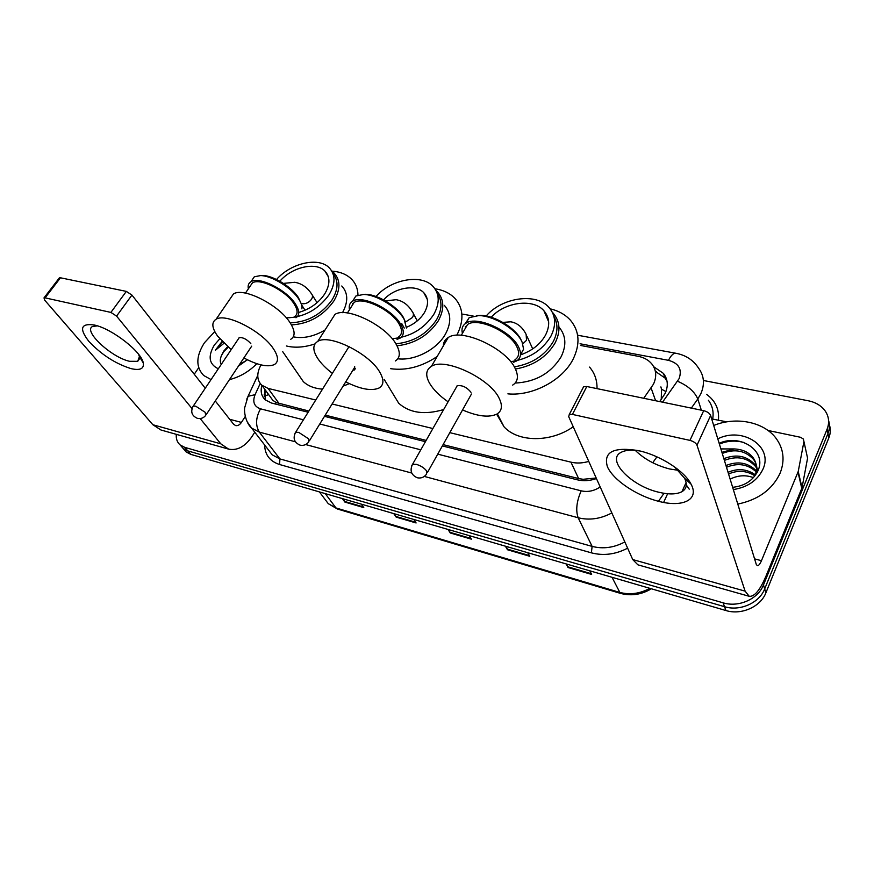 <?xml version="1.0" encoding="UTF-8"?>
<svg xmlns="http://www.w3.org/2000/svg" width="874" height="874" viewBox="0 0 874 874"><rect width="100%" height="100%" fill="white"/><g stroke="black" fill="none" stroke-linecap="round" stroke-linejoin="round"><path stroke-width="1.31" d="M643.723 398.282L653.49 384.134C656.92 376.574 656.352 369.833 651.807 363.923C648.486 359.968 643.876 357.422 637.987 356.264L580.773 345.503M443.085 444.626L578.61 478.548L583.089 479.291L596.188 478.002M270.088 396.567L272.841 400.336L276.108 402.51L308.872 411.031M325.226 415.128L426.13 440.387M661.247 399.462L661.531 389.247L660.897 386.898M449.804 432.652L570.951 462.16C576.632 463.493 582.565 463.242 588.748 461.396M260.944 364.873L259.764 367.397C256.585 374.749 257.251 380.682 261.785 385.194L268.1 388.406L315.743 400.008M332.087 403.985L432.87 428.533M659.717 401.581L665.147 393.366C668.468 385.937 667.911 379.283 663.453 373.417L653.686 366.73M655.369 371.395L665.016 378.038L667.015 381.13M703.384 380.485L808.199 400.751C815.846 402.324 821.571 405.831 825.395 411.261C828.989 416.811 829.557 422.776 827.11 429.134L763.472 584.946C758.119 599.061 738.617 607.681 723.137 602.831L184.753 447.357L180.175 444.975C177.203 442.364 175.914 438.814 176.297 434.334M829.426 424.917C830.759 429.189 830.562 433.537 828.814 437.94L765.886 592.834L764.684 588.912C759.364 602.973 739.95 611.549 724.535 606.698L187.768 450.875L183.19 448.493L180.929 445.849L183.19 448.493L187.768 450.875L724.535 606.698C739.95 611.549 759.364 602.973 764.684 588.912L827.962 433.559L764.684 588.912L763.472 584.946M828.585 420.492C829.929 424.786 829.721 429.134 827.962 433.559C829.721 429.134 829.929 424.786 828.585 420.492M442.353 445.937L577.146 479.771C583.351 481.268 589.786 480.864 596.45 478.581M261.883 385.336C260.299 391.344 261.413 396.184 265.226 399.833L271.443 403.023L308.118 412.233M324.483 416.341L425.398 441.676M265.27 399.877L264.8 389.323M765.886 592.834C760.588 606.851 741.272 615.372 725.923 610.533L190.761 454.371L186.195 451.978L183.933 449.345M343.362 498.901L344.869 502.069L342.335 498.606M361.301 504.134L363.792 507.619L344.869 502.069M506.286 546.447L507.477 549.746L505.391 546.184M527.754 552.707L529.775 556.29L507.477 549.746M566.953 564.145L568.013 567.499L566.112 563.905M589.819 570.82L591.632 574.426L568.013 567.499M394.753 513.901L396.162 517.113L393.759 513.606M413.763 519.44L416.111 522.958L396.162 517.113M448.974 529.72L450.285 532.976L448.023 529.447M469.163 535.609L471.359 539.16L450.285 532.976M713.697 425.485C736.017 416.297 764.095 421.781 776.243 438.573C783.727 449.028 785.016 460.565 780.111 473.162C772.387 489.506 758.282 499.808 737.776 504.079M754.524 476.396L755.267 474.713C757.496 468.704 756.786 463.056 753.148 457.757C748.898 452.262 742.627 449.323 734.335 448.941L721.913 452.306M756.698 473.227C757.605 468.213 756.578 463.646 753.639 459.516C745.336 450.536 734.87 448.515 722.263 453.442M757.9 470.846L757.015 468.825M756.556 468.005L755.562 466.498C747.303 457.539 736.913 455.507 724.393 460.39M757.944 470.769L756.939 467.918M756.534 467.087L755.081 464.76C746.811 455.802 736.411 453.77 723.858 458.664M756.152 471.785C747.729 464.149 737.842 462.641 726.491 467.24M756.338 470.824C747.98 462.565 737.864 460.806 725.966 465.536M754.83 475.751C746.44 470.562 737.678 469.983 728.566 474.003M755.256 474.746C746.789 468.945 737.711 468.136 728.053 472.321M730.151 479.171L733.253 477.75L730.096 479.007M732.641 487.31C744.309 486.097 752.656 480.798 757.649 471.414C767.82 451.29 740.486 433.307 719.16 443.326M717.794 438.846C742.43 426.315 773.774 446.417 762.915 469.272C757.419 480.514 747.565 487.277 733.33 489.571M720.875 448.919L734.335 448.941M733.253 477.75C740.081 475.172 746.811 475.139 753.443 477.652M689.236 489.167L685.511 483.846M743.949 442.495C735.427 440.234 727.244 440.78 719.4 444.112M638.883 450.711L639.681 450.908C660.908 455.78 684.681 471.228 691.061 484.174C699.626 499.753 682.66 507.739 658.701 501.337C636.589 495.82 613.078 480.001 607.375 466.64C603.169 451.891 613.679 446.581 638.883 450.711M640.292 451.05C631.869 449.575 625.467 450.012 621.064 452.371C605.78 459.855 631.225 486.075 658.799 492.237C668.894 494.64 676.596 494.466 681.928 491.701C686.691 488.839 687.554 484.349 684.528 478.22L674.63 466.945M678.421 470.343L669.615 468.967C655.773 465.383 644.324 459.189 635.256 450.361M711.665 418.886L726.829 421.858M768.017 430.478L800.518 437.284L803.37 439.021L803.938 441.567L798.224 471.479L802.015 487.79L766.039 575.988C760.052 590.092 754.448 596.866 749.236 596.308L745.107 591.141L696.993 445.227C695.933 443.009 693.585 441.392 689.957 440.387L703.69 410.671C707.295 411.621 709.601 413.216 710.628 415.478L756.239 564.298L757.31 565.686C758.588 565.817 759.965 564.156 761.462 560.693L798.224 471.479M807.03 455.649L807.576 458.162L802.015 487.79M749.236 596.308L637.867 564.822L632.732 559.568L568.723 416.69L569.258 414.549L572.426 414.418L689.957 440.387M582.849 388.209L583.624 386.723L586.793 386.516L703.69 410.671M663.628 502.419L667.627 493.755M436.039 290.572L437.415 291.872C444.287 299.651 444.56 309.33 438.235 320.911C428.577 335.398 414.833 343.701 397.004 345.82M397.801 358.788C414.593 360.984 436.716 349.622 445.314 334.327C451.519 322.823 451.202 313.176 444.374 305.387M437.295 293.544C442.408 300.929 442.157 309.669 436.541 319.753C426.938 334.043 413.38 342.062 395.867 343.821M376.017 296.494C391.115 279.221 421.487 273.617 433.023 286.432C439.666 293.937 439.906 303.278 433.755 314.476C423.857 329.072 409.982 337.146 392.131 338.686M383.61 299.869C394.305 287.699 415.707 283.799 423.824 292.757C428.588 298.11 428.763 304.764 424.349 312.728C420.307 319.174 414.352 324.036 406.486 327.291M434.946 288.781C443.282 290.026 449.935 293.216 454.906 298.351C463.581 308.238 464.214 320.539 456.807 335.277M437.12 356.548C421.683 366.774 406.192 370.827 390.667 368.697M443.664 409.545C424.72 415.15 409.742 413.063 398.719 403.264L391.858 392M352.867 370.226L354.516 369.91L354.604 366.556M332.36 373.351C325.98 368.467 321.097 363.486 317.688 358.395C312.553 350.31 312.575 344.651 317.754 341.395C329.148 333.617 369.418 353.467 379.753 372.127C384.167 379.775 383.937 385.063 379.076 388.001C371.548 391.279 360.427 389.225 345.711 381.851M395.299 360.984C400.237 357.848 400.598 352.397 396.359 344.629C386.439 325.685 346.574 306.195 334.939 314.443L330.864 320.834M362.24 294.462L365.529 294.298C377.787 294.33 397.768 306.676 403.537 317.732L405.066 321.184M352.779 304.523L352.604 303.628M349.502 309.702C348.65 305.856 349.666 303.049 352.55 301.257L355.871 296.024L363.54 294.462C376.65 294.505 398.074 307.735 404.236 319.556L406.421 328.023M398.457 337.047C402.204 334.589 402.51 330.427 399.385 324.56C392.098 310.336 362.841 296.155 354.068 302.491L350.966 307.386M355.871 296.024L352.55 301.257C361.934 294.472 393.245 309.669 401.002 324.877C404.334 331.137 404.007 335.583 400.008 338.194L397.058 339.352M514.273 366.862C531.829 363.966 544.808 355.587 553.187 341.712C557.94 332.404 558.191 323.981 553.93 316.443M510.635 361.683C528.726 359.039 542.131 350.583 550.849 336.304C556.421 325.139 555.831 315.558 549.08 307.55C536.319 292.397 502.168 297.313 486.163 316.006M515.442 369.047C533.359 365.845 546.567 357.16 555.066 343.012C560.802 331.454 560.179 321.512 553.187 313.187L552.368 312.313M515.147 383.074C535.565 382.004 550.86 373.285 561.042 356.909C566.68 345.427 566.024 335.529 559.076 327.204M548.446 320.059L547.801 319.808M550.15 308.817C558.628 310.827 565.412 314.651 570.514 320.31C579.528 331.202 580.38 344.181 573.071 359.258C562.463 380.409 532.419 396.315 507.892 393.857M589.557 367.102C594.724 373.165 597.215 380.343 597.018 388.635M520.467 354.877C531.829 350.944 540.154 344.422 545.431 335.288C550.216 325.773 549.713 317.601 543.923 310.762C533.271 298.198 505.008 301.901 491.155 317.262M573.235 426.763C550.762 442.714 518.129 442.364 504.058 426.84L496.661 414.2M448.067 401.789C439.48 395.813 433.286 389.596 429.495 383.129C425.267 375.372 425.9 369.778 431.395 366.359C444.779 357.084 490.401 378.562 499.294 398.566C502.758 405.831 501.949 411.009 496.847 414.09C488.937 417.794 477.499 416.406 462.532 409.939M512.667 385.106C517.834 381.818 518.763 376.476 515.452 369.079C506.996 348.726 461.843 327.706 448.231 337.528C445.03 339.451 443.413 342.237 443.358 345.875M476.538 315.634L480.645 315.383C494.75 315.339 516.326 328.548 521.199 340.194M465.613 327.837L465.329 326.45M465.252 323.686L469.196 317.633L478.701 315.601C493.788 315.547 516.916 329.716 522.128 342.16L523.592 349.185L520.478 354.8M514.961 359.771C518.883 357.193 519.615 353.096 517.157 347.491C510.94 332.207 477.816 316.934 467.557 324.483L463.854 330.885M462.412 333.365C461.275 328.832 462.455 325.456 465.951 323.227C476.909 315.143 512.372 331.497 518.981 347.852C521.592 353.828 520.806 358.198 516.621 360.94L513.595 362.251M470.977 392.295C466.76 387.149 462.138 384.975 457.091 385.795L456.152 387.586M290.463 322.812C307.473 322.145 321.326 314.531 332.011 299.979C338.336 289.403 338.664 280.62 332.994 273.628M286.333 317.852C303.66 317.513 317.863 309.866 328.93 294.942C335.55 283.832 335.66 274.786 329.247 267.805C318.693 256.65 290.725 263.052 276.545 279.494M291.435 324.909C308.861 323.872 322.965 315.951 333.759 301.148C340.576 289.622 340.652 280.237 333.999 272.972L331.869 271.191M342.532 312.673C348.365 301.759 348.114 292.866 341.767 285.995M331.825 271.115C340.073 271.705 346.617 274.349 351.457 279.057C355.652 283.296 357.827 288.649 357.979 295.106M298.733 312.422C309.778 309.21 318.398 303.114 324.593 294.134C330.252 284.673 330.339 276.96 324.866 271.006C315.842 261.49 291.829 267.083 279.855 281.231M349.349 383.653L343.056 386.166M322.506 389.149C314.542 388.559 308.151 386.057 303.333 381.643L297.695 373.449M314.957 343.919C304.458 347.393 294.942 348.081 286.41 345.984M293.26 336.829C303.212 338.817 313.788 336.556 324.986 330.055M231.195 349.611L217.746 336.293C211.836 327.99 211.29 322.309 216.097 319.239C225.885 312.641 261.982 331.082 273.3 348.584C278.533 356.494 278.861 361.836 274.305 364.611C267.673 367.386 257.524 365.168 243.868 357.947M290.747 339.298C295.401 336.348 295.204 330.853 290.157 322.834C279.243 305.092 243.485 286.934 233.478 293.937L230.113 298.832M259.862 275.572L262.582 275.452C273.344 275.55 292.014 287.142 298.427 297.663L300.951 303.158M251.548 280.838L254.301 276.796L260.572 275.583C272.076 275.692 292.091 288.114 298.952 299.367C301.301 303.081 302.273 306.239 301.891 308.861M294.505 316.628C298.034 314.312 297.936 310.128 294.21 304.076C286.202 290.769 259.949 277.539 252.389 282.914L249.822 286.672M248.358 288.824C247.681 285.536 248.544 283.176 250.947 281.723C259.032 275.966 287.12 290.135 295.663 304.36C299.629 310.816 299.727 315.285 295.969 317.765M250.816 343.602C246.73 339.167 242.841 337.189 239.137 337.67L238.471 338.784M94.195 324.986L94.436 325.041C112.09 328.711 141.697 351.894 143.27 362.95C144.177 368.806 140.08 370.696 130.958 368.599C115.444 363.704 101.428 354.647 88.897 341.428C78.988 328.613 80.758 323.14 94.195 324.986M97.418 325.871L92.699 326.439C82.451 330.547 111.391 357.477 129.614 361.301L137.699 361.323L139.425 356.658L138.562 354.276M254.771 432.215L252.193 436.246C245.157 446.581 237.302 450.875 228.595 449.116L220.783 443.817L200.168 418.559M228.595 449.116L160.958 429.997L152.863 424.731L44.618 300.099L44.006 297.881L45.087 297.859L110.9 312.411L126.326 291.392L131.93 295.073L205.248 388.22M191.985 408.529L116.57 316.104L110.9 312.411M59.082 278.227L60.47 277.79L126.326 291.392M215.288 400.969L233.555 424.174L235.619 425.583C237.739 425.999 239.673 424.939 241.432 422.404L245.277 416.461M194.247 374.236L198.682 367.725M211.06 379.578L203.686 375.492C195.667 367.08 195.907 356.177 204.429 342.772L214.764 331.574M228.223 347.207L223.919 351.457L221.483 355.543C219.997 358.952 219.92 361.902 221.264 364.392M221.483 355.543L223.689 351.151L227.611 346.694M247.102 360.022L239.52 364.48M247.364 359.771L238.482 366.042M218.314 368.784C208.984 364.261 207.662 356.341 214.349 345.022L219.756 338.839M222.072 341.428L215.354 350.266L223.941 343.318M256.847 363.693C248.893 371.69 239.76 377 229.447 379.644M222.499 341.865L215.354 350.266M655.631 400.74L651.119 388.067M655.631 373.056L656.472 371.821M582.51 480.602L583.089 479.291M275.288 403.996L276.108 402.51M661.531 389.247L665.933 391.541M264.221 396.162L268.668 394.622M578.61 478.548L570.951 462.16M279.134 403.591L268.1 388.406M662.547 402.171L679.087 378.671C682.332 369.32 678.803 363.202 668.479 360.328L580.063 343.766M676.094 353.304L675.875 353.26C685.806 355.117 693.399 360.121 698.665 368.282C704.193 375.853 704.914 384.352 700.817 393.792L697.802 398.959L701.33 410.179M577.605 335.223L675.875 353.26C673.417 353.074 670.948 355.434 668.479 360.328M706.596 394.36C715.478 400.871 719.422 409.447 718.417 420.088M712.692 418.908C713.883 411.96 712.452 405.733 708.377 400.237M627.619 548.173C615.569 554.444 603.486 555.995 591.381 552.838L279.593 464.52C269.924 461.374 264.931 454.862 264.625 444.975M723.137 602.831L725.923 610.533M827.11 429.134L828.814 437.94M184.753 447.357L190.761 454.371M611.833 512.918C600.646 518.905 589.415 520.522 578.162 517.758L592.124 546.392C603.093 549.211 613.996 547.725 624.834 541.935M677.558 381.25C687.838 385.696 694.579 391.596 697.802 398.959L691.334 408.114M656.909 456.84L652.736 462.739M658.701 500.922L664.011 493.297M295.368 441.785L259.316 432.106L279.899 458.916L592.124 546.392L591.381 552.838M260.223 383.489L255.077 394.666C252.302 401.854 254.115 406.574 260.518 408.835C255.721 417.63 255.328 425.387 259.316 432.106L251.581 428.074L247.178 421.803M268.471 449.957L272.251 454.862L279.899 458.916L279.593 464.52M437.743 454.152L581.188 490.838C576.578 501.447 575.573 510.416 578.162 517.758L424.327 476.428M411.752 473.053L305.649 444.549M260.518 408.835L303.398 419.804M319.775 423.988L420.765 449.815M581.188 490.838C587.776 492.313 594.112 491.013 600.198 486.949M246.763 399.145L248.052 396.304L255.077 394.666M612.019 577.299L620.311 593.326L337.451 509.029L335.966 507.936L619.229 592.266C629.586 595.096 639.79 593.785 649.852 588.333M324.483 498.639L328.263 503.664L335.966 507.936L325.27 493.624M449.957 532.299L470.911 538.439M507.171 549.058L529.36 555.558M567.739 566.8L591.261 573.694M395.802 516.436L415.642 522.248M344.487 501.403L363.289 506.909M632.732 559.568L745.107 591.141M586.793 386.516L572.426 414.418M754.568 558.857L761.462 560.693M801.797 488.5L798.006 472.2M710.628 415.478L696.993 445.227M807.576 458.162L803.938 441.567M405.46 322.091L412.495 317.47C413.763 315.208 413.708 313.307 412.331 311.767C408.278 304.906 402.881 300.885 396.141 299.695L385.445 300.885M308.609 438.824L308.751 441.894C306.468 444.8 303.551 445.882 300.001 445.139C294.156 442.473 292.692 438.191 295.62 432.291L298.733 432.379L308.609 438.824M294.909 433.46L349.043 346.574M522.816 343.875L526.519 340.27L526.137 334.414C522.488 327.171 517.375 322.976 510.809 321.807L502.823 322.386M426.774 471.162L426.523 474.156C424.141 477.346 421.039 478.548 417.248 477.761C411.184 475.008 409.611 470.518 412.539 464.291L416.461 464.378C421.06 465.842 424.491 468.103 426.774 471.162M411.709 465.809L457.2 385.74M301.006 303.278L302.262 303.715C305.889 304.043 308.948 302.568 311.461 299.312C312.816 297.073 312.826 295.248 311.505 293.817C307.189 287.327 301.617 283.482 294.778 282.28L283.427 283.394M205.182 412.299L205.685 415.412C203.5 418.078 200.725 419.05 197.371 418.34C191.723 415.751 190.346 411.676 193.23 406.115L195.743 406.192L205.182 412.299M192.651 406.989L239.257 337.615M152.863 424.731L220.783 443.817M60.47 277.79L45.087 297.859M229.709 419.291L241.432 422.404M131.93 295.073L116.57 316.104M265.958 390.897L264.112 394.928M272.852 400.336L261.785 385.194M665.016 378.038L663.453 373.417M180.175 444.975L186.195 451.978M257.775 375.361L248.052 396.304L244.687 407.721C243.912 411.643 245.747 422.983 251.581 428.074L268.274 449.706M473.238 316.071L462.838 314.159M337.451 509.029L328.263 503.664L319.425 491.92M651.37 588.781C641.429 594.713 631.072 596.221 620.311 593.326M753.148 457.757L753.639 459.516M755.081 464.76L755.562 466.498M756.982 471.665L757.179 472.364M684.528 478.22L691.061 484.174M681.928 491.701L686.123 482.514M583.624 386.723L569.258 414.549M384.221 379.447L398.719 403.264M423.824 292.757L427.288 299.312M354.855 367.004L309.451 440.758M417.291 320.856L413.315 313.569M404.28 328.089L401.767 323.62M355.303 368.62L354.516 369.91M317.754 341.395L334.939 314.443M365.529 294.298L363.54 294.462M347.426 312.979L354.068 302.491M543.923 310.762L548.664 321.829M497.317 413.806L504.058 426.84M471.468 394.021L427.364 472.659M532.714 348.912L527.284 336.927M431.395 366.359L448.231 337.528M480.645 315.383L478.701 315.601M461.286 335.321L467.557 324.483M465.951 323.227L469.196 317.633M324.866 271.006L328.34 276.763M282.717 351.665L303.333 381.643M251.701 346.148L206.264 414.538M317.054 302.666L312.324 295.128M305.037 310.226L301.519 304.753M216.097 319.239L233.478 293.937M262.582 275.452L260.572 275.583M245.43 293.118L252.389 282.914M250.947 281.723L254.301 276.796M139.425 356.658L143.27 362.95M137.699 361.323L139.567 358.69M59.377 277.834L44.006 297.881"/></g></svg>
